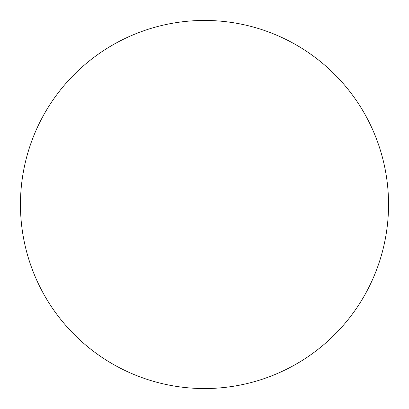 <?xml version="1.0" encoding="UTF-8"?>
<svg xmlns="http://www.w3.org/2000/svg" width="409" height="409" viewBox="0 0 409 409"><rect width="100%" height="100%" fill="white"/><g stroke="black" fill="none" stroke-linecap="round" stroke-linejoin="round"><path stroke-width="0.61" d="M204.5 20.45A184.05 184.05 0 0 1 388.55 204.5A184.05 184.05 0 0 1 204.5 388.55A184.05 184.05 0 0 1 20.45 204.5A184.05 184.05 0 0 1 204.5 20.45M20.45 204.5A184.05 184.05 0 0 0 204.5 388.55A184.05 184.05 0 0 0 388.55 204.5A184.05 184.05 0 0 0 204.5 20.45A184.05 184.05 0 0 0 20.45 204.5"/></g></svg>
